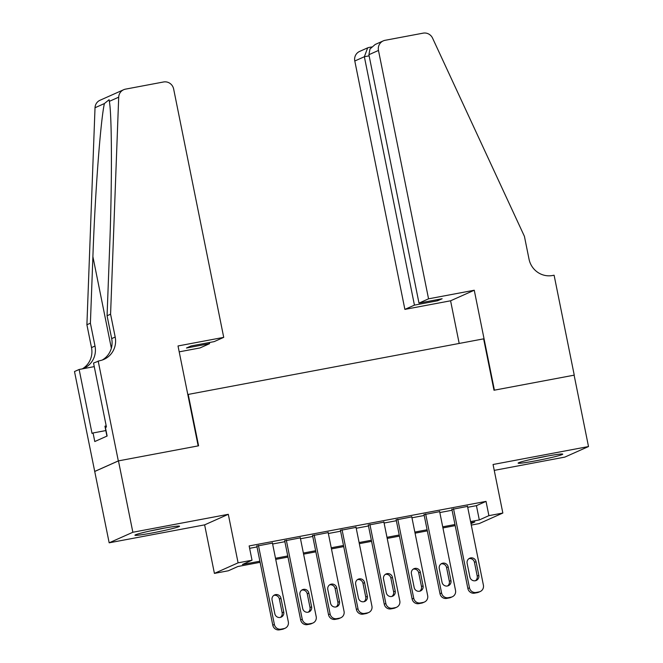 <?xml version="1.0" encoding="UTF-8"?>
<svg xmlns="http://www.w3.org/2000/svg" width="663" height="663" viewBox="0 0 663 663"><rect width="100%" height="100%" fill="white"/><g stroke="black" fill="none" stroke-linecap="round" stroke-linejoin="round"><path stroke-width="0.99" d="M152.25 532.944A22.749 1.227 168.6 0 0 179.549 526.223A22.749 1.227 168.6 0 0 162.236 528.494A22.749 1.227 168.6 0 0 134.937 535.215A22.749 1.227 168.6 0 0 152.25 532.944M535.447 460.868A22.749 1.227 168.6 0 0 562.738 454.138A22.749 1.227 168.6 0 0 545.425 456.417A22.749 1.227 168.6 0 0 518.135 463.139A22.749 1.227 168.6 0 0 535.447 460.868M260.111 562.323L237.942 566.492L228.345 570.777L214.414 573.396L238.092 562.837L252.023 560.218L242.426 564.495L259.888 561.213M98.174 360.979L118.321 460.909L198.162 445.892L178.016 345.962L223.721 337.368L173.64 88.975A8.752 8.495 66 0 0 163.546 81.98L125.506 89.14A8.752 8.495 66 0 0 118.702 97.179L110.58 314.196L115.188 337.036A20.42 19.815 -114 0 1 103.992 359.354A20.42 19.815 -114 0 1 99.707 360.697L93.533 363.051L106.428 427.005L105.409 427.461L107.133 436.022L94.784 441.533L93.052 432.964L92.033 433.42L79.137 369.473L74.496 371.537L109.171 542.815L204.627 524.864L214.414 573.396M494.242 470.382L564.826 457.105L588.504 446.547L493.057 464.498L502.844 513.038L479.167 523.596L471.285 525.079M94.784 471.443L118.462 460.884L132.857 532.256L109.171 542.815M118.462 460.884L198.585 445.809L188.217 394.419L483.625 338.851L493.993 390.242L574.117 375.167L588.504 446.547M272.443 543.096L256.838 546.105M300.306 537.859L284.709 540.859M328.177 532.613L312.58 535.621M356.048 527.375L340.442 530.375M383.918 522.129L368.313 525.137M411.781 516.883L396.184 519.891M439.652 511.645L424.055 514.645M467.705 507.303L476.432 505.662L486.029 501.385L249.147 545.939L252.023 560.218M249.628 548.326L257.012 546.942M272.626 544L284.875 541.696M300.488 538.762L312.745 536.45M328.359 533.516L340.616 531.212M356.23 528.27L368.487 525.966M384.101 523.032L396.35 520.728M411.963 517.786L424.221 515.482M439.834 512.549L452.091 510.245M467.523 506.399L451.917 509.408M204.627 524.864L228.304 514.306L132.857 532.256M228.304 514.306L238.092 562.837M486.029 501.385L488.904 515.657L502.844 513.038M470.995 523.646L474.832 521.938L470.805 522.693M455.191 525.626L442.934 527.93M427.32 530.872L415.071 533.176M399.457 536.11L387.2 538.422M371.587 541.356L359.329 543.66M343.716 546.602L331.467 548.906M315.845 551.84L303.596 554.144M287.982 557.086L275.725 559.39M470.581 521.582L479.308 519.941L488.904 515.657M275.501 558.279L287.759 555.967M303.372 553.033L315.621 550.729M331.235 547.787L343.492 545.483M359.106 542.549L371.363 540.246M386.977 537.303L399.234 535M414.847 532.066L427.096 529.762M442.71 526.82L454.967 524.516M476.432 505.662L479.308 519.941M467.456 506.076L483.402 585.156A5.834 5.66 66 0 1 478.976 591.918L476.191 592.44A5.834 5.66 66 0 1 469.47 587.774L453.517 508.695M451.851 509.076L467.871 588.495L469.47 587.774M478.819 575.351A4.666 4.533 -114 0 1 476.266 580.448A4.666 4.533 -114 0 1 469.901 577.025L467.142 563.326A4.666 4.533 -114 0 1 469.694 558.221A4.666 4.533 -114 0 1 476.059 561.644L478.819 575.351L477.219 576.064A4.666 4.533 -114 0 1 475.429 580.73M468.932 558.66A4.666 4.533 -114 0 1 474.459 562.357L477.219 576.064M480.203 591.537L478.603 592.25A5.834 5.66 -114 0 1 477.377 592.631L474.592 593.153A5.834 5.66 -114 0 1 467.871 588.495M533.309 458.887A22.608 1.218 168.6 0 0 546.478 456.235A22.608 1.218 168.6 0 0 547.108 456.103M150.111 530.964A22.608 1.218 168.6 0 0 163.289 528.32A22.608 1.218 168.6 0 0 163.91 528.187M106.196 425.845L104.936 426.176L106.934 436.113M428.555 298.831L378.474 50.446L368.901 54.706L418.991 303.099L428.555 298.831L474.26 290.237L494.407 390.159L574.249 375.142L554.102 275.22L552.569 275.501A20.42 19.815 66 0 1 529.033 259.192L524.425 236.351L432.574 38.139A8.752 8.495 66 0 0 423.143 33.15L385.104 40.302A8.752 8.495 66 0 0 378.474 50.446M459.186 343.451L450.583 300.795L474.26 290.237M450.583 300.795L404.878 309.389L414.441 305.129L437.572 300.77L442.122 298.748L418.991 303.099M414.441 305.129L364.36 56.736L354.796 61.004A8.752 8.495 -114 0 1 359.586 51.441L367.667 47.835L364.36 56.736L369.134 55.841M404.878 309.389L354.796 61.004M437.572 300.77L437.348 299.643M369.076 47.454L367.667 47.835M383.272 40.882L375.192 44.479L369.995 48.963L368.901 54.706M223.721 337.368L214.157 341.627L191.027 345.978L186.477 348.009L209.607 343.658L209.384 342.531M209.607 343.658L200.044 347.926L179.201 351.846M110.58 314.196L107.074 315.762L109.569 249.213C112.122 185.541 112.014 115.718 109.345 101.356L109.097 99.715L104.389 103.561C100.536 120.832 95.107 193.124 92.895 256.647L90.4 323.196L95.008 346.036A20.42 19.815 -114 0 1 83.82 368.355A20.42 19.815 -114 0 1 82.742 368.794M90.4 323.196L86.903 324.754L91.502 347.594A20.42 19.815 -114 0 1 82.32 368.868M102.201 360.05A20.42 19.815 -114 0 0 111.682 338.602L107.074 315.762M104.389 103.561L95.024 107.737L86.903 324.754M118.321 460.909L94.643 471.468M94.254 366.622L79.137 369.473M95.024 107.737A8.752 8.495 -114 0 1 99.997 100.27L123.674 89.712M105.815 430.569L93.052 432.964M439.586 511.314L455.531 590.401A5.834 5.66 66 0 1 451.113 597.156L448.321 597.686A5.834 5.66 66 0 1 441.599 593.02L425.654 513.933M423.988 514.322L440 593.733L441.599 593.02M450.956 580.589A4.666 4.533 -114 0 1 448.395 585.694A4.666 4.533 -114 0 1 442.03 582.271L439.271 568.564A4.666 4.533 -114 0 1 441.831 563.467A4.666 4.533 -114 0 1 448.188 566.89L450.956 580.589L449.348 581.31A4.666 4.533 -114 0 1 447.558 585.968M441.069 563.906A4.666 4.533 -114 0 1 446.589 567.603L449.348 581.31M452.332 596.775L450.732 597.487A5.834 5.66 -114 0 1 449.514 597.869L446.721 598.399A5.834 5.66 -114 0 1 440 593.733M411.715 516.56L427.668 595.639A5.834 5.66 66 0 1 423.243 602.402L420.458 602.924A5.834 5.66 66 0 1 413.729 598.266L397.783 519.179M396.118 519.56L412.129 598.979L413.729 598.266M423.085 585.835A4.666 4.533 -114 0 1 420.524 590.94A4.666 4.533 -114 0 1 414.168 587.509L411.4 573.81A4.666 4.533 -114 0 1 413.961 568.705A4.666 4.533 -114 0 1 420.317 572.128L423.085 585.835L421.486 586.548A4.666 4.533 -114 0 1 419.687 591.214M413.198 569.144A4.666 4.533 -114 0 1 418.718 572.849L421.486 586.548M424.469 602.021L422.87 602.733A5.834 5.66 -114 0 1 421.643 603.115L418.859 603.637A5.834 5.66 -114 0 1 412.129 598.979M383.852 521.798L399.797 600.885A5.834 5.66 66 0 1 395.372 607.639L392.587 608.17A5.834 5.66 66 0 1 385.858 603.504L369.913 524.425M368.247 524.806L384.258 604.217L385.858 603.504M395.214 591.081A4.666 4.533 -114 0 1 392.653 596.178A4.666 4.533 -114 0 1 386.297 592.755L383.537 579.048A4.666 4.533 -114 0 1 386.09 573.951A4.666 4.533 -114 0 1 392.455 577.374L395.214 591.081L393.615 591.794A4.666 4.533 -114 0 1 391.825 596.451M385.327 574.39A4.666 4.533 -114 0 1 390.855 578.086L393.615 591.794M396.598 607.258L394.999 607.971A5.834 5.66 -114 0 1 393.772 608.352L390.988 608.883A5.834 5.66 -114 0 1 384.258 604.217M355.981 527.044L371.926 606.123A5.834 5.66 66 0 1 367.501 612.885L364.716 613.408A5.834 5.66 66 0 1 357.995 608.75L342.05 529.662M340.376 530.044L356.396 609.463L357.995 608.75M367.343 596.319A4.666 4.533 -114 0 1 364.791 601.424A4.666 4.533 -114 0 1 358.426 598.001L355.666 584.294A4.666 4.533 -114 0 1 358.227 579.189A4.666 4.533 -114 0 1 364.584 582.62L367.343 596.319L365.744 597.031A4.666 4.533 -114 0 1 363.954 601.697M357.456 579.628A4.666 4.533 -114 0 1 362.984 583.332L365.744 597.031M368.727 612.504L367.128 613.217A5.834 5.66 -114 0 1 365.901 613.598L363.117 614.12A5.834 5.66 -114 0 1 356.396 609.463M328.11 532.281L344.056 611.369A5.834 5.66 66 0 1 339.638 618.131L336.845 618.654A5.834 5.66 66 0 1 330.124 613.988L314.179 534.908M312.513 535.29L328.525 614.7L330.124 613.988M339.481 601.565A4.666 4.533 -114 0 1 336.92 606.662A4.666 4.533 -114 0 1 330.564 603.239L327.795 589.54A4.666 4.533 -114 0 1 330.356 584.435A4.666 4.533 -114 0 1 336.713 587.857L339.481 601.565L337.881 602.277A4.666 4.533 -114 0 1 336.083 606.943M329.594 584.874A4.666 4.533 -114 0 1 335.113 588.57L337.881 602.277M340.857 617.742L339.257 618.455A5.834 5.66 -114 0 1 338.039 618.844L335.246 619.366A5.834 5.66 -114 0 1 328.525 614.7M300.24 537.527L316.193 616.615A5.834 5.66 66 0 1 311.767 623.369L308.983 623.891A5.834 5.66 66 0 1 302.253 619.234L286.308 540.146M284.642 540.536L300.654 619.946L302.253 619.234M311.61 606.802A4.666 4.533 -114 0 1 309.049 611.908A4.666 4.533 -114 0 1 302.693 608.485L299.925 594.777A4.666 4.533 -114 0 1 302.485 589.68A4.666 4.533 -114 0 1 308.842 593.103L311.61 606.802L310.011 607.515A4.666 4.533 -114 0 1 308.212 612.181M301.723 590.111A4.666 4.533 -114 0 1 307.242 593.816L310.011 607.515M312.994 622.988L311.395 623.701A5.834 5.66 -114 0 1 310.168 624.082L307.383 624.604A5.834 5.66 -114 0 1 300.654 619.946M272.377 542.765L288.322 621.853A5.834 5.66 66 0 1 283.897 628.615L281.112 629.137A5.834 5.66 66 0 1 274.383 624.471L258.437 545.392M256.772 545.773L272.783 625.192L274.383 624.471M283.739 612.048A4.666 4.533 -114 0 1 281.178 617.145A4.666 4.533 -114 0 1 274.822 613.723L272.062 600.023A4.666 4.533 -114 0 1 274.615 594.918A4.666 4.533 -114 0 1 280.979 598.341L283.739 612.048L282.14 612.761A4.666 4.533 -114 0 1 280.35 617.427M273.852 595.357A4.666 4.533 -114 0 1 279.38 599.054L282.14 612.761M285.123 628.234L283.524 628.947A5.834 5.66 -114 0 1 282.297 629.328L279.513 629.85A5.834 5.66 -114 0 1 272.783 625.192M477.377 592.631L478.976 591.918M474.592 593.153L476.191 592.44M476.059 561.644L474.459 562.357M95.008 346.036L91.502 347.594M111.682 338.602L115.188 337.036M118.702 97.179L109.345 101.356M92.895 256.647L111.351 348.183M449.514 597.869L451.113 597.156M446.721 598.399L448.321 597.686M448.188 566.89L446.589 567.603M421.643 603.115L423.243 602.402M418.859 603.637L420.458 602.924M420.317 572.128L418.718 572.849M393.772 608.352L395.372 607.639M390.988 608.883L392.587 608.17M392.455 577.374L390.855 578.086M365.901 613.598L367.501 612.885M363.117 614.12L364.716 613.408M364.584 582.62L362.984 583.332M338.039 618.844L339.638 618.131M335.246 619.366L336.845 618.654M336.713 587.857L335.113 588.57M310.168 624.082L311.767 623.369M307.383 624.604L308.983 623.891M308.842 593.103L307.242 593.816M282.297 629.328L283.897 628.615M279.513 629.85L281.112 629.137M280.979 598.341L279.38 599.054M371.545 46.974L368.719 47.504"/></g></svg>

